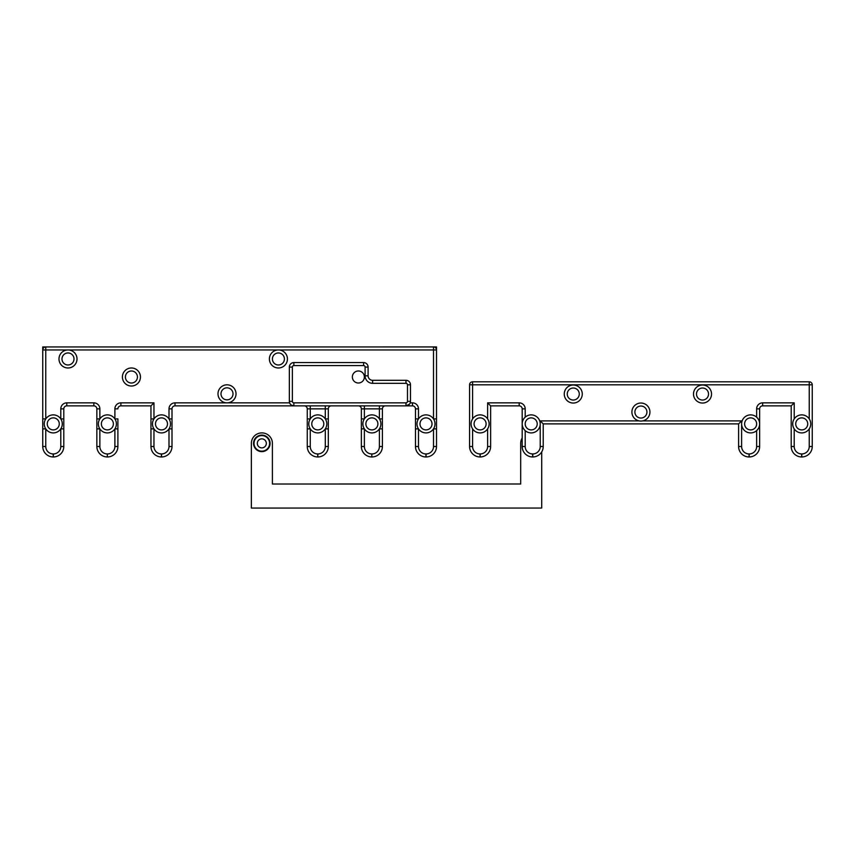 <?xml version="1.0" encoding="UTF-8"?>
<svg xmlns="http://www.w3.org/2000/svg" width="855" height="855" viewBox="0 0 855 855"><rect width="100%" height="100%" fill="white"/><g stroke="black" fill="none" stroke-linecap="round" stroke-linejoin="round"><path stroke-width="1.28" d="M358.363 370.985A6.006 6.006 0 0 0 352.356 377.002A6.006 6.006 0 0 0 358.363 383.008A6.006 6.006 0 0 0 364.38 377.002A6.006 6.006 0 0 0 358.363 370.985M425.993 417.881A6.006 6.006 0 0 0 419.987 423.898A6.006 6.006 0 0 0 425.993 429.905A6.006 6.006 0 0 0 432.01 423.898A6.006 6.006 0 0 0 425.993 417.881M425.993 432.908A9.02 9.02 0 0 0 435.013 423.898A9.02 9.02 0 0 0 425.993 414.878A9.02 9.02 0 0 0 416.984 423.898A9.02 9.02 0 0 0 425.993 432.908M371.893 417.881A6.006 6.006 0 0 0 365.876 423.898A6.006 6.006 0 0 0 371.893 429.905A6.006 6.006 0 0 0 377.899 423.898A6.006 6.006 0 0 0 371.893 417.881M371.893 432.908A9.02 9.02 0 0 0 380.913 423.898A9.02 9.02 0 0 0 371.893 414.878A9.02 9.02 0 0 0 362.873 423.898A9.02 9.02 0 0 0 371.893 432.908M278.409 352.955A6.017 6.017 0 0 0 272.403 358.961A6.017 6.017 0 0 0 278.409 364.978A6.017 6.017 0 0 0 284.416 358.961A6.017 6.017 0 0 0 278.409 352.955M278.409 367.981A9.02 9.02 0 0 0 287.43 358.961A9.02 9.02 0 0 0 278.409 349.952A9.02 9.02 0 0 0 269.389 358.961A9.02 9.02 0 0 0 278.409 367.981M227.013 387.828A6.017 6.017 0 0 0 220.996 393.834A6.017 6.017 0 0 0 227.013 399.851A6.017 6.017 0 0 0 233.02 393.834A6.017 6.017 0 0 0 227.013 387.828M410.229 402.855L412.473 402.855L412.473 405.858L175.008 405.858L175.008 402.855L227.013 402.855A9.02 9.02 0 0 0 236.023 393.834A9.02 9.02 0 0 0 227.013 384.814A9.02 9.02 0 0 0 217.993 393.834A9.02 9.02 0 0 0 227.013 402.855L289.61 402.855M131.424 370.995A6.006 6.006 0 0 0 125.407 377.002A6.006 6.006 0 0 0 131.424 383.019A6.006 6.006 0 0 0 137.431 377.002A6.006 6.006 0 0 0 131.424 370.995M131.424 386.022A9.02 9.02 0 0 0 140.444 377.002A9.02 9.02 0 0 0 131.424 367.981A9.02 9.02 0 0 0 122.404 377.002A9.02 9.02 0 0 0 131.424 386.022M68.005 352.955A6.017 6.017 0 0 0 61.988 358.972A6.017 6.017 0 0 0 68.005 364.978A6.017 6.017 0 0 0 74.011 358.972A6.017 6.017 0 0 0 68.005 352.955M68.005 367.981A9.02 9.02 0 0 0 77.014 358.972A9.02 9.02 0 0 0 68.005 349.952A9.02 9.02 0 0 0 58.984 358.972A9.02 9.02 0 0 0 68.005 367.981M317.782 417.881A6.006 6.006 0 0 0 311.776 423.898A6.006 6.006 0 0 0 317.782 429.905A6.006 6.006 0 0 0 323.799 423.898A6.006 6.006 0 0 0 317.782 417.881M317.782 432.908A9.02 9.02 0 0 0 326.802 423.898A9.02 9.02 0 0 0 317.782 414.878A9.02 9.02 0 0 0 308.773 423.898A9.02 9.02 0 0 0 317.782 432.908M161.477 417.881A6.006 6.006 0 0 0 155.471 423.898A6.006 6.006 0 0 0 161.477 429.905A6.006 6.006 0 0 0 167.495 423.898A6.006 6.006 0 0 0 161.477 417.881M161.477 432.908A9.02 9.02 0 0 0 170.498 423.898A9.02 9.02 0 0 0 161.477 414.878A9.02 9.02 0 0 0 152.468 423.898A9.02 9.02 0 0 0 161.477 432.908M107.377 417.881A6.006 6.006 0 0 0 101.36 423.898A6.006 6.006 0 0 0 107.377 429.905A6.006 6.006 0 0 0 113.384 423.898A6.006 6.006 0 0 0 107.377 417.881M107.377 432.908A9.02 9.02 0 0 0 116.398 423.898A9.02 9.02 0 0 0 107.377 414.878A9.02 9.02 0 0 0 98.357 423.898A9.02 9.02 0 0 0 107.377 432.908M53.267 417.881A6.006 6.006 0 0 0 47.26 423.898A6.006 6.006 0 0 0 53.267 429.905A6.006 6.006 0 0 0 59.284 423.898A6.006 6.006 0 0 0 53.267 417.881M53.267 432.908A9.02 9.02 0 0 0 62.287 423.898A9.02 9.02 0 0 0 53.267 414.878A9.02 9.02 0 0 0 44.257 423.898A9.02 9.02 0 0 0 53.267 432.908M150.961 428.879L153.964 428.879L153.964 446.502L150.961 446.502A10.463 10.463 0 0 0 161.424 456.955L161.542 456.955A10.463 10.463 0 0 0 172.005 446.502L172.005 418.907L169.001 418.907L169.001 408.861L172.005 408.861A3.003 3.003 0 0 1 175.008 405.858A3.003 3.003 0 0 0 172.005 408.861L172.005 446.502A10.463 10.463 0 0 1 161.542 456.955L161.424 456.955A10.463 10.463 0 0 1 150.961 446.502L150.961 405.858L120.897 405.858L120.897 402.855A6.006 6.006 0 0 0 114.891 408.861L114.891 418.907L117.894 418.907L117.894 446.502A10.463 10.463 0 0 1 107.441 456.955A10.463 10.463 0 0 0 117.894 446.502L117.894 418.907M436.52 418.907L433.506 418.907L433.506 349.952L45.753 349.952L45.753 418.907L42.75 418.907L42.75 428.879L45.753 428.879L45.753 446.502A7.449 7.449 0 0 0 53.213 453.952L53.331 453.952A7.46 7.46 0 0 0 60.791 446.502L60.791 428.879L63.794 428.879L63.794 418.907L60.791 418.907L60.791 408.861L63.794 408.861L63.794 446.502A10.463 10.463 0 0 1 53.331 456.955L53.213 456.955A10.463 10.463 0 0 1 42.75 446.502L42.75 349.952A3.003 3.003 0 0 1 45.753 346.948L433.506 346.938A3.003 3.003 0 0 1 436.52 349.952L436.52 446.502A10.463 10.463 0 0 1 426.057 456.955L425.94 456.955A10.463 10.463 0 0 1 415.477 446.502L415.477 408.861A3.003 3.003 0 0 0 412.473 405.858A3.003 3.003 0 0 1 415.477 408.861L418.48 408.861A6.006 6.006 0 0 0 412.473 402.855M96.861 428.879L99.864 428.879L99.864 446.502L96.85 446.502L96.861 408.861A3.003 3.003 0 0 0 93.847 405.858L66.797 405.858A3.003 3.003 0 0 0 63.794 408.861A3.003 3.003 0 0 1 66.797 405.858L66.797 402.855A6.006 6.006 0 0 0 60.791 408.861M99.864 446.502A7.449 7.449 0 0 0 107.313 453.952L107.313 456.955A10.463 10.463 0 0 1 96.861 446.502A10.463 10.463 0 0 0 107.313 456.955A10.463 10.463 0 0 1 96.861 446.502M331.312 405.858A3.003 3.003 0 0 0 328.309 408.861L328.309 446.502A10.463 10.463 0 0 1 317.846 456.955L317.729 456.955A10.463 10.463 0 0 1 307.266 446.502L307.266 408.861L310.269 408.861L310.269 418.907L307.266 418.907M361.366 428.879L364.38 428.879L364.38 446.502A7.449 7.449 0 0 0 371.829 453.952L371.829 456.955A10.463 10.463 0 0 1 361.366 446.502L361.366 408.861L364.38 408.861L364.38 418.907L361.366 418.907M382.409 418.907L379.406 418.907L379.406 408.861L382.409 408.861L382.409 446.502A10.463 10.463 0 0 1 371.957 456.955A10.463 10.463 0 0 0 382.409 446.502L382.409 408.861A3.003 3.003 0 0 1 385.413 405.858M291.437 405.152L293.863 405.858A4.51 4.51 0 0 1 289.353 401.348L289.353 367.084A4.51 4.51 0 0 1 293.863 362.573L363.599 362.573A4.51 4.51 0 0 1 368.099 367.084L368.099 375.805A4.51 4.51 0 0 0 372.609 380.304L405.975 380.304A4.51 4.51 0 0 1 410.486 384.814L410.486 401.348A4.51 4.51 0 0 1 405.975 405.858L409.46 404.212M307.266 428.879L310.269 428.879L310.269 446.502A7.449 7.449 0 0 0 317.729 453.952L317.846 453.952A7.449 7.449 0 0 0 325.306 446.502L325.306 428.879L328.309 428.879L328.309 418.907L325.295 418.907L325.295 408.861L310.269 408.861L310.269 405.858M304.262 405.858A3.003 3.003 0 0 1 307.266 408.861A3.003 3.003 0 0 0 304.262 405.858M371.957 453.952A7.449 7.449 0 0 0 379.406 446.502L379.406 428.879L382.409 428.879M358.363 405.858A3.003 3.003 0 0 1 361.366 408.861A3.003 3.003 0 0 0 358.363 405.858M418.48 408.861L418.48 418.907L415.477 418.907M426.057 453.952L426.057 456.955A10.463 10.463 0 0 0 436.52 446.502L433.517 446.502A7.449 7.449 0 0 1 426.057 453.952L425.94 453.952A7.449 7.449 0 0 1 418.48 446.502L418.48 428.879L415.477 428.879M172.005 428.879L169.001 428.879L168.991 446.502A7.449 7.449 0 0 1 161.542 453.952L161.424 453.952A7.449 7.449 0 0 1 153.964 446.502M433.506 446.502L433.506 428.879L436.52 428.879M150.961 418.907L153.964 418.907L153.964 402.855L150.961 405.858M117.894 408.861A3.003 3.003 0 0 1 120.897 405.858A3.003 3.003 0 0 0 117.894 408.861L114.891 408.861M117.894 428.879L114.891 428.879L114.891 446.502A7.46 7.46 0 0 1 107.441 453.952M96.861 418.907L99.864 418.907L99.864 408.861A6.006 6.006 0 0 0 93.847 402.855L66.797 402.855M640.919 418.052A6.006 6.006 0 0 1 634.902 412.046A6.006 6.006 0 0 1 640.919 406.029A6.006 6.006 0 0 1 646.925 412.046A6.006 6.006 0 0 1 640.919 418.052M640.919 403.026A9.02 9.02 0 0 1 649.928 412.046A9.02 9.02 0 0 1 640.919 421.066A9.02 9.02 0 0 1 631.898 412.046A9.02 9.02 0 0 1 640.919 403.026M702.511 400.044A6.006 6.006 0 0 1 696.504 394.027A6.006 6.006 0 0 1 702.511 388.02A6.006 6.006 0 0 1 708.528 394.027A6.006 6.006 0 0 1 702.511 400.044M702.511 385.017A9.02 9.02 0 0 1 711.531 394.027A9.02 9.02 0 0 1 702.511 403.047A9.02 9.02 0 0 1 693.501 394.027A9.02 9.02 0 0 1 702.511 385.017M573.267 400.044A6.006 6.006 0 0 1 567.25 394.027A6.006 6.006 0 0 1 573.267 388.02A6.006 6.006 0 0 1 579.273 394.027A6.006 6.006 0 0 1 573.267 400.044M573.267 385.017A9.02 9.02 0 0 1 582.276 394.027A9.02 9.02 0 0 1 573.267 403.047A9.02 9.02 0 0 1 564.247 394.027A9.02 9.02 0 0 1 573.267 385.017M809.247 418.907L809.247 384.814L812.25 384.814L812.25 446.502A10.463 10.463 0 0 1 801.787 456.955L801.669 456.955A10.463 10.463 0 0 1 791.206 446.502L791.206 405.858L762.649 405.858L762.649 402.855A6.006 6.006 0 0 0 756.643 408.861L756.643 417.176M756.643 408.861L759.646 408.861A3.003 3.003 0 0 1 762.649 405.858A3.003 3.003 0 0 0 759.646 408.861L759.646 446.502A10.463 10.463 0 0 1 749.183 456.955L749.066 456.955A10.463 10.463 0 0 1 738.602 446.502L738.602 423.888L543.224 423.888L543.224 446.502A10.463 10.463 0 0 1 532.761 456.955L532.644 456.955A10.463 10.463 0 0 1 522.181 446.502L522.181 408.861A3.003 3.003 0 0 0 519.177 405.858L490.62 405.858L490.62 446.502A10.463 10.463 0 0 1 480.157 456.955L480.04 456.955A10.463 10.463 0 0 1 469.577 446.502L469.577 384.814L472.591 384.814L472.591 381.811L809.247 381.811A3.003 3.003 0 0 1 812.25 384.814A3.003 3.003 0 0 0 809.247 381.811L809.247 384.814L472.591 384.814L472.591 418.907M762.649 402.855L794.22 402.855L791.206 405.858M738.602 423.888L741.616 420.884L741.616 446.502A7.449 7.449 0 0 0 749.066 453.952L749.183 453.952A7.46 7.46 0 0 0 756.643 446.502L756.643 430.61M543.224 423.888L540.221 420.884L639.145 420.884M472.591 381.811A3.003 3.003 0 0 0 469.577 384.814A3.003 3.003 0 0 1 472.591 381.811M487.617 418.907L487.617 402.855L490.62 405.858M261.812 447.881A4.51 4.51 0 0 0 266.322 443.371A4.51 4.51 0 0 0 261.812 438.861A4.51 4.51 0 0 0 257.312 443.371A4.51 4.51 0 0 0 261.812 447.881M480.104 417.881A6.006 6.006 0 0 0 474.087 423.898A6.006 6.006 0 0 0 480.104 429.905A6.006 6.006 0 0 0 486.11 423.898A6.006 6.006 0 0 0 480.104 417.881M480.104 432.908A9.02 9.02 0 0 0 489.124 423.898A9.02 9.02 0 0 0 480.104 414.878A9.02 9.02 0 0 0 471.084 423.898A9.02 9.02 0 0 0 480.104 432.908M531.201 417.881A6.006 6.006 0 0 0 525.194 423.898A6.006 6.006 0 0 0 531.201 429.905A6.006 6.006 0 0 0 537.218 423.898A6.006 6.006 0 0 0 531.201 417.881M531.201 432.908A9.02 9.02 0 0 0 540.221 423.898A9.02 9.02 0 0 0 531.201 414.878A9.02 9.02 0 0 0 522.181 423.898A9.02 9.02 0 0 0 531.201 432.908M750.626 417.881A6.006 6.006 0 0 0 744.62 423.898A6.006 6.006 0 0 0 750.626 429.905A6.006 6.006 0 0 0 756.643 423.898A6.006 6.006 0 0 0 750.626 417.881M750.626 432.908A9.02 9.02 0 0 0 759.646 423.898A9.02 9.02 0 0 0 750.626 414.878A9.02 9.02 0 0 0 741.616 423.898A9.02 9.02 0 0 0 750.626 432.908M801.734 417.881A6.006 6.006 0 0 0 795.716 423.898A6.006 6.006 0 0 0 801.734 429.905A6.006 6.006 0 0 0 807.74 423.898A6.006 6.006 0 0 0 801.734 417.881M801.734 432.908A9.02 9.02 0 0 0 810.743 423.898A9.02 9.02 0 0 0 801.734 414.878A9.02 9.02 0 0 0 792.713 423.898A9.02 9.02 0 0 0 801.734 432.908M42.75 346.948L42.75 349.952A3.003 3.003 0 0 1 45.753 346.948L42.75 346.948M53.213 453.952L53.213 456.955A10.463 10.463 0 0 1 42.75 446.502A10.463 10.463 0 0 0 53.213 456.955L53.331 456.955A10.463 10.463 0 0 0 63.794 446.502A10.463 10.463 0 0 1 53.331 456.955L53.331 453.952M407.482 401.348L410.486 401.348A4.51 4.51 0 0 1 405.975 405.858L405.975 402.855A1.507 1.507 0 0 0 407.482 401.348L407.482 384.814A1.507 1.507 0 0 0 405.975 383.318L372.609 383.318A7.513 7.513 0 0 1 365.096 375.805L365.096 367.084A1.507 1.507 0 0 0 363.599 365.577L293.863 365.577A1.507 1.507 0 0 0 292.357 367.084L292.357 401.348A1.507 1.507 0 0 0 293.863 402.855L405.975 402.855M436.52 349.952L436.52 346.938L433.506 346.938A3.003 3.003 0 0 1 436.52 349.952L433.506 349.952L433.506 346.938M261.822 451.162A7.791 7.791 0 0 1 254.021 443.371A7.791 7.791 0 0 1 261.822 435.58A7.791 7.791 0 0 1 269.614 443.371A7.791 7.791 0 0 1 261.822 451.162M261.822 435.11A8.261 8.261 0 0 0 253.55 443.371A8.261 8.261 0 0 0 261.822 451.632A8.261 8.261 0 0 0 270.084 443.371A8.261 8.261 0 0 0 261.822 435.11M520.684 484.005L272.403 484.016M272.403 484.005L272.392 443.371A10.463 10.463 0 0 0 261.94 432.908L261.812 432.908A10.463 10.463 0 0 0 251.359 443.371L251.359 508.062L541.717 508.052L541.717 451.9M522.181 437.974A10.463 10.463 0 0 0 520.684 443.371L520.684 484.016M120.897 402.855L153.964 402.855M175.008 402.855A6.006 6.006 0 0 0 169.001 408.861M379.406 405.858L379.406 408.861L364.38 408.861L364.38 405.858M168.991 446.502L172.005 446.502A10.463 10.463 0 0 1 161.542 456.955L161.542 453.952M317.729 453.952L317.729 456.955A10.463 10.463 0 0 1 307.266 446.502L310.269 446.502M325.306 446.502L328.309 446.502A10.463 10.463 0 0 1 317.846 456.955L317.846 453.952M371.829 453.952L371.829 456.955A10.463 10.463 0 0 1 361.366 446.502L364.38 446.502M425.94 453.952L425.94 456.955A10.463 10.463 0 0 1 415.477 446.502L418.48 446.502M405.975 383.318L405.975 380.304A4.51 4.51 0 0 1 410.486 384.814L407.482 384.814M365.096 375.805L368.099 375.805A4.51 4.51 0 0 0 372.609 380.304L372.609 383.318M363.599 365.577L363.599 362.573A4.51 4.51 0 0 1 368.099 367.084L365.096 367.084M292.357 367.084L289.353 367.084A4.51 4.51 0 0 1 293.863 362.573L293.863 365.577M293.863 402.855L293.863 405.858A4.51 4.51 0 0 1 289.353 401.348L292.357 401.348M325.295 405.858L325.295 408.861L328.309 408.861M379.406 446.502L382.409 446.502M161.424 456.955L161.424 453.952M42.75 349.952L45.753 349.952L45.753 346.948M45.753 446.502L42.75 446.502M117.894 446.502L114.891 446.502M107.313 456.955L107.313 453.952M60.791 446.502L63.794 446.502M93.847 402.855L93.847 405.858A3.003 3.003 0 0 1 96.861 408.861L99.864 408.861M642.682 420.884L741.616 420.884M794.22 402.855L794.22 418.907M794.21 428.879L794.21 446.502A7.46 7.46 0 0 0 801.669 453.952L801.787 453.952A7.449 7.449 0 0 0 809.247 446.502L809.247 428.879M472.591 428.879L472.591 446.502A7.449 7.449 0 0 0 480.04 453.952L480.157 453.952A7.449 7.449 0 0 0 487.617 446.502L487.617 428.879M487.617 402.855L519.177 402.855A6.006 6.006 0 0 1 525.194 408.861L525.194 417.176M525.194 430.61L525.194 446.502A7.449 7.449 0 0 0 532.644 453.952L532.761 453.952A7.449 7.449 0 0 0 540.221 446.502L540.221 420.884M749.066 453.952L749.066 456.955A10.463 10.463 0 0 1 738.602 446.502L741.616 446.502M756.643 446.502L759.646 446.502A10.463 10.463 0 0 1 749.183 456.955L749.183 453.952M480.04 453.952L480.04 456.955A10.463 10.463 0 0 1 469.577 446.502L472.591 446.502M487.617 446.502L490.62 446.502A10.463 10.463 0 0 1 480.157 456.955L480.157 453.952M532.644 453.952L532.644 456.955A10.463 10.463 0 0 1 522.181 446.502L525.194 446.502M540.221 446.502L543.224 446.502A10.463 10.463 0 0 1 532.761 456.955L532.761 453.952M801.669 453.952L801.669 456.955A10.463 10.463 0 0 1 791.206 446.502L794.21 446.502M809.247 446.502L812.25 446.502A10.463 10.463 0 0 1 801.787 456.955L801.787 453.952M519.177 402.855L519.177 405.858A3.003 3.003 0 0 1 522.181 408.861L525.194 408.861"/></g></svg>
